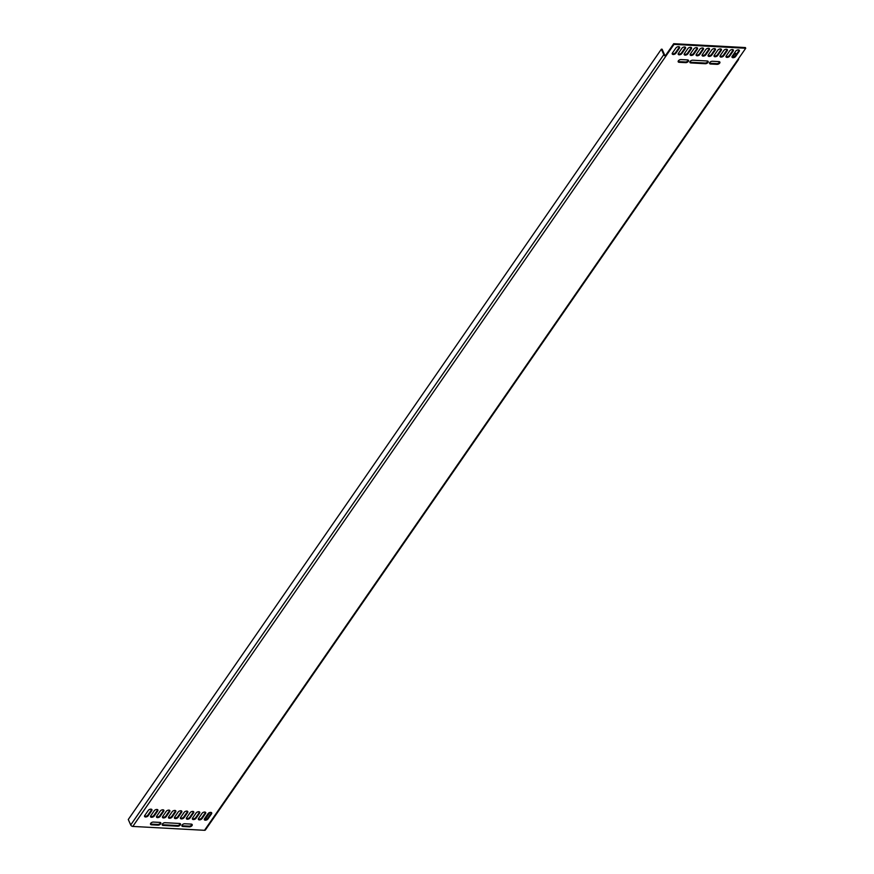 <?xml version="1.0" encoding="UTF-8"?>
<svg xmlns="http://www.w3.org/2000/svg" width="874" height="874" viewBox="0 0 874 874"><rect width="100%" height="100%" fill="white"/><g stroke="black" fill="none" stroke-linecap="round" stroke-linejoin="round"><path stroke-width="1.31" d="M738.475 59.651A1.803 1.103 34.7 0 1 737.601 59.989L745.719 48.256L674.007 44.388L665.89 56.111A1.803 1.103 34.7 0 1 663.792 54.669L661.367 49.184L128.281 819.495L130.707 824.98A1.803 1.103 34.7 0 0 132.804 826.433L204.516 830.3A1.803 1.103 34.7 0 0 205.401 829.961L738.475 59.651A1.803 1.103 34.7 0 0 738.497 58.7M661.367 49.184L662.11 49.228L664.535 54.701A0.907 0.557 34.7 0 0 665.584 55.433L665.89 56.111L132.804 826.433M745.719 48.256L745.413 47.567L673.701 43.7L665.584 55.433M679.36 46.879A2.109 1.18 -23.9 0 1 679.12 47.436L675.602 52.527A2.109 1.18 -23.9 0 1 672.193 53.576M685.336 47.207A2.109 1.18 -23.9 0 1 685.096 47.764L681.578 52.844A2.109 1.18 -23.9 0 1 678.169 53.904M691.312 47.524A2.109 1.18 -23.9 0 1 691.072 48.081L687.554 53.172A2.109 1.18 -23.9 0 1 684.145 54.232M697.288 47.852A2.109 1.18 -23.9 0 1 697.048 48.409L693.53 53.489A2.109 1.18 -23.9 0 1 690.121 54.549M703.264 48.168A2.109 1.18 -23.9 0 1 703.024 48.736L699.506 53.817A2.109 1.18 -23.9 0 1 696.097 54.876M739.12 50.102A2.109 1.18 -23.9 0 1 738.88 50.67L735.362 55.75A2.109 1.18 -23.9 0 1 731.953 56.81M733.144 49.785A2.109 1.18 -23.9 0 1 732.904 50.342L729.386 55.433A2.109 1.18 -23.9 0 1 725.977 56.482M727.168 49.457A2.109 1.18 -23.9 0 1 726.928 50.026L723.41 55.106A2.109 1.18 -23.9 0 1 720.001 56.165M721.192 49.141A2.109 1.18 -23.9 0 1 720.952 49.698L717.434 54.778A2.109 1.18 -23.9 0 1 714.025 55.838M715.216 48.813A2.109 1.18 -23.9 0 1 714.976 49.381L711.458 54.461A2.109 1.18 -23.9 0 1 708.049 55.521M709.24 48.496A2.109 1.18 -23.9 0 1 709 49.053L705.482 54.133A2.109 1.18 -23.9 0 1 702.073 55.193M151.683 809.368A2.109 1.18 -23.9 0 1 151.453 809.936L147.935 815.016A2.109 1.18 -23.9 0 1 144.516 816.076M157.659 809.695A2.109 1.18 -23.9 0 1 157.429 810.253L153.911 815.333A2.109 1.18 -23.9 0 1 150.492 816.392M163.635 810.012A2.109 1.18 -23.9 0 1 163.405 810.58L159.887 815.661A2.109 1.18 -23.9 0 1 156.468 816.72M169.611 810.34A2.109 1.18 -23.9 0 1 169.381 810.897L165.863 815.988A2.109 1.18 -23.9 0 1 162.444 817.037M175.587 810.668A2.109 1.18 -23.9 0 1 175.357 811.225L171.839 816.305A2.109 1.18 -23.9 0 1 168.42 817.365M211.442 812.601A2.109 1.18 -23.9 0 1 211.213 813.159L207.695 818.239A2.109 1.18 -23.9 0 1 204.276 819.299M205.466 812.274A2.109 1.18 -23.9 0 1 205.237 812.831L201.719 817.922A2.109 1.18 -23.9 0 1 198.3 818.982M199.49 811.957A2.109 1.18 -23.9 0 1 199.261 812.514L195.743 817.594A2.109 1.18 -23.9 0 1 192.324 818.654M193.515 811.629A2.109 1.18 -23.9 0 1 193.285 812.186L189.767 817.277A2.109 1.18 -23.9 0 1 186.348 818.326M187.539 811.312A2.109 1.18 -23.9 0 1 187.309 811.87L183.791 816.95A2.109 1.18 -23.9 0 1 180.372 818.009M181.563 810.985A2.109 1.18 -23.9 0 1 181.333 811.542L177.815 816.633A2.109 1.18 -23.9 0 1 174.396 817.682M690.875 62.939A2.109 1.18 -23.9 0 1 689.892 62.425A2.109 1.18 -23.9 0 1 690.613 60.929A2.109 1.18 -23.9 0 1 692.765 60.208L707.208 60.983A2.109 1.18 -23.9 0 1 708.191 61.497A2.109 1.18 -23.9 0 1 707.47 62.994A2.109 1.18 -23.9 0 1 705.318 63.726L690.875 62.939L690.569 62.251L705.012 63.037A2.109 1.18 -23.9 0 0 707.94 61.202M690.569 62.251A2.109 1.18 -23.9 0 1 689.848 62.043M163.198 825.427A2.109 1.18 -23.9 0 1 162.225 824.914A2.109 1.18 -23.9 0 1 162.935 823.428A2.109 1.18 -23.9 0 1 165.099 822.696L179.541 823.472A2.109 1.18 -23.9 0 1 180.514 823.985A2.109 1.18 -23.9 0 1 179.804 825.482A2.109 1.18 -23.9 0 1 177.641 826.214L163.198 825.427L162.903 824.75L177.346 825.526A2.109 1.18 -23.9 0 0 180.263 823.69M162.903 824.75A2.109 1.18 -23.9 0 1 162.171 824.532M710.54 63.999A2.109 1.18 -23.9 0 1 709.568 63.485A2.109 1.18 -23.9 0 1 710.278 61.999A2.109 1.18 -23.9 0 1 712.441 61.267L718.909 61.617A2.109 1.18 -23.9 0 1 719.892 62.13A2.109 1.18 -23.9 0 1 719.182 63.627A2.109 1.18 -23.9 0 1 717.019 64.348L710.54 63.999L710.245 63.321L716.713 63.671A2.109 1.18 -23.9 0 0 719.641 61.836M710.245 63.321A2.109 1.18 -23.9 0 1 709.513 63.103M191.963 824.324A2.109 1.18 -23.9 0 1 189.046 826.159L182.568 825.81A2.109 1.18 -23.9 0 1 181.847 825.591M678.137 61.409A2.109 1.18 156.1 0 0 678.869 61.628L685.336 61.978A2.109 1.18 156.1 0 0 688.264 60.142M150.47 823.898A2.109 1.18 156.1 0 0 151.191 824.116L157.67 824.466A2.109 1.18 156.1 0 0 160.597 822.631M679.426 48.125A2.109 1.18 -23.9 0 0 679.611 47.174A2.109 1.18 -23.9 0 0 677.94 46.726A2.109 1.18 -23.9 0 0 675.941 47.939L672.423 53.019A2.109 1.18 -23.9 0 0 672.237 53.969A2.109 1.18 -23.9 0 0 673.92 54.428A2.109 1.18 -23.9 0 0 675.908 53.205L679.426 48.125L679.12 47.436M685.402 48.452A2.109 1.18 -23.9 0 0 685.587 47.502A2.109 1.18 -23.9 0 0 683.916 47.043A2.109 1.18 -23.9 0 0 681.917 48.256L678.399 53.347A2.109 1.18 -23.9 0 0 678.213 54.286A2.109 1.18 -23.9 0 0 679.896 54.745A2.109 1.18 -23.9 0 0 681.884 53.532L685.402 48.452L685.096 47.764M691.378 48.769A2.109 1.18 -23.9 0 0 691.563 47.819A2.109 1.18 -23.9 0 0 689.892 47.371A2.109 1.18 -23.9 0 0 687.893 48.583L684.375 53.664A2.109 1.18 -23.9 0 0 684.189 54.614A2.109 1.18 -23.9 0 0 685.871 55.073A2.109 1.18 -23.9 0 0 687.86 53.849L691.378 48.769L691.072 48.081M697.354 49.097A2.109 1.18 -23.9 0 0 697.539 48.146A2.109 1.18 -23.9 0 0 695.868 47.688A2.109 1.18 -23.9 0 0 693.869 48.9L690.351 53.991A2.109 1.18 -23.9 0 0 690.165 54.931A2.109 1.18 -23.9 0 0 691.847 55.39A2.109 1.18 -23.9 0 0 693.836 54.177L697.354 49.097L697.048 48.409M703.33 49.414A2.109 1.18 -23.9 0 0 703.515 48.474A2.109 1.18 -23.9 0 0 701.844 48.015A2.109 1.18 -23.9 0 0 699.845 49.228L696.327 54.308A2.109 1.18 -23.9 0 0 696.141 55.259A2.109 1.18 -23.9 0 0 697.823 55.718A2.109 1.18 -23.9 0 0 699.812 54.505L703.33 49.414L703.024 48.736M739.186 51.348A2.109 1.18 -23.9 0 0 739.371 50.408A2.109 1.18 -23.9 0 0 737.7 49.949A2.109 1.18 -23.9 0 0 735.7 51.162L732.183 56.253A2.109 1.18 -23.9 0 0 731.997 57.192A2.109 1.18 -23.9 0 0 733.679 57.651A2.109 1.18 -23.9 0 0 735.668 56.439L739.186 51.348L738.88 50.67M733.21 51.031A2.109 1.18 -23.9 0 0 733.395 50.08A2.109 1.18 -23.9 0 0 731.724 49.621A2.109 1.18 -23.9 0 0 729.724 50.845L726.207 55.925A2.109 1.18 -23.9 0 0 726.021 56.876A2.109 1.18 -23.9 0 0 727.703 57.334A2.109 1.18 -23.9 0 0 729.692 56.111L733.21 51.031L732.904 50.342M727.234 50.703A2.109 1.18 -23.9 0 0 727.419 49.763A2.109 1.18 -23.9 0 0 725.748 49.305A2.109 1.18 -23.9 0 0 723.748 50.517L720.231 55.597A2.109 1.18 -23.9 0 0 720.045 56.548A2.109 1.18 -23.9 0 0 721.727 57.007A2.109 1.18 -23.9 0 0 723.716 55.794L727.234 50.703L726.928 50.026M721.258 50.386A2.109 1.18 -23.9 0 0 721.443 49.436A2.109 1.18 -23.9 0 0 719.772 48.977A2.109 1.18 -23.9 0 0 717.773 50.2L714.255 55.281A2.109 1.18 -23.9 0 0 714.069 56.231A2.109 1.18 -23.9 0 0 715.751 56.679A2.109 1.18 -23.9 0 0 717.74 55.466L721.258 50.386L720.952 49.698M715.282 50.058A2.109 1.18 -23.9 0 0 715.467 49.119A2.109 1.18 -23.9 0 0 713.796 48.66A2.109 1.18 -23.9 0 0 711.797 49.873L708.279 54.953A2.109 1.18 -23.9 0 0 708.093 55.903A2.109 1.18 -23.9 0 0 709.775 56.362A2.109 1.18 -23.9 0 0 711.764 55.149L715.282 50.058L714.976 49.381M709.306 49.742A2.109 1.18 -23.9 0 0 709.491 48.791A2.109 1.18 -23.9 0 0 707.82 48.332A2.109 1.18 -23.9 0 0 705.821 49.556L702.303 54.636A2.109 1.18 -23.9 0 0 702.117 55.586A2.109 1.18 -23.9 0 0 703.799 56.034A2.109 1.18 -23.9 0 0 705.788 54.822L709.306 49.742L709 49.053M151.759 810.613A2.109 1.18 -23.9 0 0 151.945 809.674A2.109 1.18 -23.9 0 0 150.262 809.215A2.109 1.18 -23.9 0 0 148.274 810.427L144.756 815.508A2.109 1.18 -23.9 0 0 144.571 816.458A2.109 1.18 -23.9 0 0 146.242 816.917A2.109 1.18 -23.9 0 0 148.241 815.704L151.759 810.613L151.453 809.936M157.735 810.941A2.109 1.18 -23.9 0 0 157.921 809.99A2.109 1.18 -23.9 0 0 156.238 809.532A2.109 1.18 -23.9 0 0 154.25 810.755L150.732 815.835A2.109 1.18 -23.9 0 0 150.547 816.786A2.109 1.18 -23.9 0 0 152.218 817.234A2.109 1.18 -23.9 0 0 154.217 816.021L157.735 810.941L157.429 810.253M163.711 811.258A2.109 1.18 -23.9 0 0 163.897 810.318A2.109 1.18 -23.9 0 0 162.214 809.859A2.109 1.18 -23.9 0 0 160.226 811.072L156.708 816.152A2.109 1.18 -23.9 0 0 156.522 817.103A2.109 1.18 -23.9 0 0 158.194 817.561A2.109 1.18 -23.9 0 0 160.193 816.349L163.711 811.258L163.405 810.58M169.687 811.585A2.109 1.18 -23.9 0 0 169.873 810.635A2.109 1.18 -23.9 0 0 168.19 810.176A2.109 1.18 -23.9 0 0 166.202 811.4L162.684 816.48A2.109 1.18 -23.9 0 0 162.498 817.43A2.109 1.18 -23.9 0 0 164.17 817.889A2.109 1.18 -23.9 0 0 166.169 816.666L169.687 811.585L169.381 810.897M175.663 811.913A2.109 1.18 -23.9 0 0 175.849 810.963A2.109 1.18 -23.9 0 0 174.166 810.504A2.109 1.18 -23.9 0 0 172.178 811.717L168.66 816.808A2.109 1.18 -23.9 0 0 168.474 817.747A2.109 1.18 -23.9 0 0 170.146 818.206A2.109 1.18 -23.9 0 0 172.145 816.993L175.663 811.913L175.357 811.225M211.519 813.847A2.109 1.18 -23.9 0 0 211.705 812.896A2.109 1.18 -23.9 0 0 210.022 812.438A2.109 1.18 -23.9 0 0 208.034 813.661L204.516 818.741A2.109 1.18 -23.9 0 0 204.33 819.692A2.109 1.18 -23.9 0 0 206.002 820.14A2.109 1.18 -23.9 0 0 208.001 818.927L211.519 813.847L211.213 813.159M205.543 813.519A2.109 1.18 -23.9 0 0 205.729 812.569A2.109 1.18 -23.9 0 0 204.046 812.121A2.109 1.18 -23.9 0 0 202.058 813.333L198.54 818.414A2.109 1.18 -23.9 0 0 198.354 819.364A2.109 1.18 -23.9 0 0 200.026 819.823A2.109 1.18 -23.9 0 0 202.025 818.599L205.543 813.519L205.237 812.831M199.567 813.202A2.109 1.18 -23.9 0 0 199.753 812.252A2.109 1.18 -23.9 0 0 198.07 811.793A2.109 1.18 -23.9 0 0 196.082 813.006L192.564 818.097A2.109 1.18 -23.9 0 0 192.378 819.036A2.109 1.18 -23.9 0 0 194.05 819.495A2.109 1.18 -23.9 0 0 196.049 818.283L199.567 813.202L199.261 812.514M193.591 812.875A2.109 1.18 -23.9 0 0 193.777 811.924A2.109 1.18 -23.9 0 0 192.094 811.476A2.109 1.18 -23.9 0 0 190.106 812.689L186.588 817.769A2.109 1.18 -23.9 0 0 186.402 818.72A2.109 1.18 -23.9 0 0 188.074 819.178A2.109 1.18 -23.9 0 0 190.073 817.955L193.591 812.875L193.285 812.186M187.615 812.558A2.109 1.18 -23.9 0 0 187.801 811.607A2.109 1.18 -23.9 0 0 186.118 811.148A2.109 1.18 -23.9 0 0 184.13 812.361L180.612 817.452A2.109 1.18 -23.9 0 0 180.426 818.392A2.109 1.18 -23.9 0 0 182.098 818.851A2.109 1.18 -23.9 0 0 184.097 817.638L187.615 812.558L187.309 811.87M181.639 812.23A2.109 1.18 -23.9 0 0 181.825 811.28A2.109 1.18 -23.9 0 0 180.142 810.832A2.109 1.18 -23.9 0 0 178.154 812.044L174.636 817.124A2.109 1.18 -23.9 0 0 174.45 818.075A2.109 1.18 -23.9 0 0 176.122 818.534A2.109 1.18 -23.9 0 0 178.121 817.31L181.639 812.23L181.333 811.542M189.352 826.848L182.874 826.498A2.109 1.18 -23.9 0 1 181.89 825.985A2.109 1.18 -23.9 0 1 182.611 824.488A2.109 1.18 -23.9 0 1 184.764 823.756L191.242 824.106A2.109 1.18 -23.9 0 1 192.214 824.619A2.109 1.18 -23.9 0 1 191.504 826.116A2.109 1.18 -23.9 0 1 189.352 826.848L189.046 826.159M679.174 62.305L685.642 62.655A2.109 1.18 156.1 0 0 687.805 61.923A2.109 1.18 156.1 0 0 688.515 60.437A2.109 1.18 156.1 0 0 687.543 59.924L681.064 59.574A2.109 1.18 156.1 0 0 678.901 60.306A2.109 1.18 156.1 0 0 678.191 61.792A2.109 1.18 156.1 0 0 679.174 62.305L678.869 61.628M151.497 824.805L157.976 825.154A2.109 1.18 156.1 0 0 160.128 824.422A2.109 1.18 156.1 0 0 160.849 822.926A2.109 1.18 156.1 0 0 159.866 822.412L153.398 822.063A2.109 1.18 156.1 0 0 151.235 822.795A2.109 1.18 156.1 0 0 150.525 824.28A2.109 1.18 156.1 0 0 151.497 824.805L151.191 824.116M674.007 44.388L673.701 43.7M736.476 54.155L735.318 53.183L732.652 57.029M209.847 812.481L204.986 819.517M735.318 53.183L736.028 54.789M663.792 54.669L130.707 824.98M737.601 59.989L204.516 830.3M675.908 53.205L675.602 52.527M681.884 53.532L681.578 52.844M687.86 53.849L687.554 53.172M693.836 54.177L693.53 53.489M699.812 54.505L699.506 53.817M735.668 56.439L735.362 55.75M729.692 56.111L729.386 55.433M723.716 55.794L723.41 55.106M717.74 55.466L717.434 54.778M711.764 55.149L711.458 54.461M705.788 54.822L705.482 54.133M148.241 815.704L147.935 815.016M154.217 816.021L153.911 815.333M160.193 816.349L159.887 815.661M166.169 816.666L165.863 815.988M172.145 816.993L171.839 816.305M208.001 818.927L207.695 818.239M202.025 818.599L201.719 817.922M196.049 818.283L195.743 817.594M190.073 817.955L189.767 817.277M184.097 817.638L183.791 816.95M178.121 817.31L177.815 816.633M705.318 63.726L705.012 63.037M177.641 826.214L177.346 825.526M717.019 64.348L716.713 63.671M182.874 826.498L182.568 825.81M685.642 62.655L685.336 61.978M157.976 825.154L157.67 824.466"/></g></svg>
